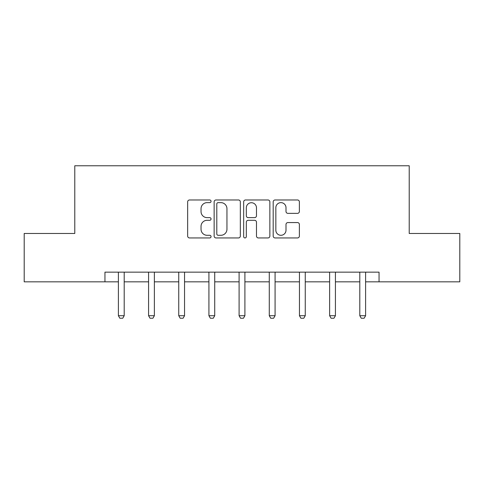 <?xml version="1.0" encoding="UTF-8"?>
<svg xmlns="http://www.w3.org/2000/svg" width="484" height="484" viewBox="0 0 484 484"><rect width="100%" height="100%" fill="white"/><g stroke="black" fill="none" stroke-linecap="round" stroke-linejoin="round"><path stroke-width="0.73" d="M211.054 201.308A1.331 1.331 0 0 0 209.723 199.977L189.553 199.977A1.9 1.9 0 0 0 187.653 201.876L187.653 236.053A1.9 1.9 0 0 0 189.553 237.946L209.723 237.946A1.331 1.331 0 0 0 211.054 236.622A1.331 1.331 0 0 0 209.723 235.291L207.116 235.291A6.074 6.074 0 0 1 201.035 229.216L201.035 226.367A6.074 6.074 0 0 1 207.116 220.293L209.723 220.293A1.331 1.331 0 0 0 211.054 218.962A1.331 1.331 0 0 0 209.723 217.637L207.116 217.637A6.074 6.074 0 0 1 201.035 211.556L201.035 208.713A6.074 6.074 0 0 1 207.116 202.633L209.723 202.633A1.331 1.331 0 0 0 211.054 201.308M297.485 213.359A1.9 1.9 0 0 0 299.384 211.466L299.384 201.876A1.9 1.9 0 0 0 297.485 199.977L275.081 199.977A1.9 1.9 0 0 0 273.188 201.876L273.188 236.053A1.9 1.9 0 0 0 275.081 237.946L297.485 237.946A1.9 1.9 0 0 0 299.384 236.053L299.384 224.467A1.9 1.9 0 0 0 297.485 222.567L287.901 222.567A1.9 1.9 0 0 0 286.002 224.467L286.002 230.215A5.076 5.076 0 0 1 280.92 235.291A5.076 5.076 0 0 1 275.844 230.215L275.844 207.715A5.076 5.076 0 0 1 280.92 202.633A5.076 5.076 0 0 1 286.002 207.715L286.002 211.466A1.9 1.9 0 0 0 287.901 213.359L297.485 213.359M104.955 281.827L24.2 281.827L24.2 233.469L74.784 233.469L74.784 165.77L409.216 165.77L409.216 233.469L459.8 233.469L459.8 281.827L379.045 281.827L379.045 272.153L104.955 272.153L104.955 281.827L118.398 281.827M240.336 201.876A1.9 1.9 0 0 0 238.443 199.977L216.033 199.977A1.9 1.9 0 0 0 214.14 201.876L214.14 236.053A1.9 1.9 0 0 0 216.033 237.946L238.443 237.946A1.9 1.9 0 0 0 240.336 236.053L240.336 201.876M245.557 199.977L267.967 199.977A1.9 1.9 0 0 1 269.86 201.876L269.86 236.053A1.9 1.9 0 0 1 267.967 237.946L258.377 237.946A1.9 1.9 0 0 1 256.478 236.053L256.478 222.192A1.9 1.9 0 0 0 254.578 220.293L248.219 220.293A1.9 1.9 0 0 0 246.32 222.192L246.32 236.622A1.331 1.331 0 0 1 244.989 237.946A1.331 1.331 0 0 1 243.664 236.622L243.664 201.876A1.9 1.9 0 0 1 245.557 199.977M124.2 281.827L148.576 281.827M154.378 281.827L178.747 281.827M184.549 281.827L208.925 281.827M214.727 281.827L239.096 281.827M244.904 281.827L269.273 281.827M275.075 281.827L299.451 281.827M305.253 281.827L329.622 281.827M335.424 281.827L359.8 281.827M365.601 281.827L379.045 281.827M218.127 202.633A1.331 1.331 0 0 0 216.796 203.964L216.796 233.96A1.331 1.331 0 0 0 218.127 235.291L220.879 235.291A6.074 6.074 0 0 0 226.954 229.216L226.954 208.713A6.074 6.074 0 0 0 220.879 202.633L218.127 202.633M256.478 207.805A5.076 5.076 0 0 0 251.396 202.729A5.076 5.076 0 0 0 246.32 207.805L246.32 215.737A1.9 1.9 0 0 0 248.219 217.637L254.578 217.637A1.9 1.9 0 0 0 256.478 215.737L256.478 207.805M124.424 272.153L124.291 272.577A1.936 1.936 0 0 0 124.2 273.164L124.2 315.713L122.754 318.23L119.85 318.23L118.398 315.713L118.398 273.164A1.936 1.936 0 0 0 118.308 272.577L118.175 272.153M118.398 315.713L124.2 315.713M154.602 272.153L154.469 272.577A1.936 1.936 0 0 0 154.378 273.164L154.378 315.713L152.926 318.23L150.028 318.23L148.576 315.713L148.576 273.164A1.936 1.936 0 0 0 148.485 272.577L148.352 272.153M148.576 315.713L154.378 315.713M184.779 272.153L184.64 272.577A1.936 1.936 0 0 0 184.549 273.164L184.549 315.713L183.103 318.23L180.199 318.23L178.747 315.713L178.747 273.164A1.936 1.936 0 0 0 178.656 272.577L178.523 272.153M178.747 315.713L184.549 315.713M214.95 272.153L214.817 272.577A1.936 1.936 0 0 0 214.727 273.164L214.727 315.713L213.275 318.23L210.377 318.23L208.925 315.713L208.925 273.164A1.936 1.936 0 0 0 208.834 272.577L208.701 272.153M208.925 315.713L214.727 315.713M245.128 272.153L244.995 272.577A1.936 1.936 0 0 0 244.904 273.164L244.904 315.713L243.452 318.23L240.548 318.23L239.096 315.713L239.096 273.164A1.936 1.936 0 0 0 239.005 272.577L238.872 272.153M239.096 315.713L244.904 315.713M275.299 272.153L275.166 272.577A1.936 1.936 0 0 0 275.075 273.164L275.075 315.713L273.623 318.23L270.725 318.23L269.273 315.713L269.273 273.164A1.936 1.936 0 0 0 269.183 272.577L269.05 272.153M269.273 315.713L275.075 315.713M305.477 272.153L305.344 272.577A1.936 1.936 0 0 0 305.253 273.164L305.253 315.713L303.801 318.23L300.897 318.23L299.451 315.713L299.451 273.164A1.936 1.936 0 0 0 299.36 272.577L299.221 272.153M299.451 315.713L305.253 315.713M335.648 272.153L335.515 272.577A1.936 1.936 0 0 0 335.424 273.164L335.424 315.713L333.972 318.23L331.074 318.23L329.622 315.713L329.622 273.164A1.936 1.936 0 0 0 329.531 272.577L329.398 272.153M329.622 315.713L335.424 315.713M365.825 272.153L365.692 272.577A1.936 1.936 0 0 0 365.601 273.164L365.601 315.713L364.149 318.23L361.245 318.23L359.8 315.713L359.8 273.164A1.936 1.936 0 0 0 359.709 272.577L359.576 272.153M359.8 315.713L365.601 315.713"/></g></svg>
